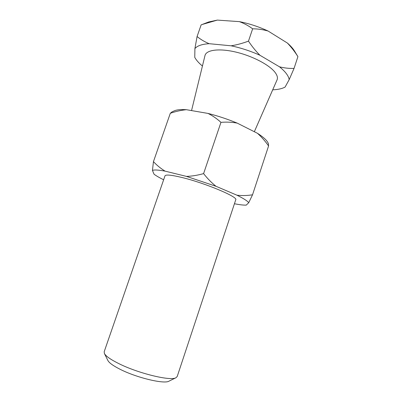 <?xml version="1.0" encoding="UTF-8"?>
<svg xmlns="http://www.w3.org/2000/svg" width="402" height="402" viewBox="0 0 402 402"><rect width="100%" height="100%" fill="white"/><g stroke="black" fill="none" stroke-linecap="round" stroke-linejoin="round"><path stroke-width="0.6" d="M175.996 377.714L168.946 381.176C164.257 384.327 136.574 377.739 119.972 369.217C113.158 365.76 109.133 362.855 107.892 360.509L104.399 353.479C105.781 356.107 110.48 359.433 118.5 363.453C138.107 373.393 170.87 381.292 175.996 377.714L177.207 376.498L235.743 199.794C238.476 197.116 205.377 183.136 182.166 177.543C171.478 174.965 165.755 174.398 164.996 175.85L104.173 351.78L104.399 353.479M191.543 110.59L204.99 55.546C206.211 49.948 218.919 48.119 235.522 51.999C252.099 55.838 269.194 64.757 274.948 72.234C277.259 75.244 277.958 77.807 277.038 79.933L254.335 131.725M170.312 113.279C175.614 111.454 180.955 110.259 186.342 109.691C180.805 109.354 176.825 109.726 174.403 110.801L172.116 111.816L170.312 113.279L153.448 161.629L152.458 170.443L154.041 174.202C156.142 175.795 159.338 177.654 163.639 179.774M186.342 109.691L208 113.419C212.703 115.776 217.02 118.756 220.954 122.359L203.593 173.609C197.764 175.257 192.061 176.187 186.478 176.403L165.081 171.131C160.7 168.458 156.82 165.292 153.448 161.629M220.954 122.359C226.447 121.881 231.864 122.133 237.195 123.107L257.476 133.308C261.617 137.062 265.32 141.273 268.581 145.936L252.531 194.794C247.431 195.638 242.245 195.774 236.964 195.206L215.99 186.287C211.482 182.674 207.352 178.448 203.593 173.609M268.581 145.936L268.415 143.579L267.777 142.403C266.365 139.821 262.928 136.791 257.476 133.308M234.436 203.739C239.677 204.774 243.617 205.231 246.255 205.115L248.727 202.703L252.531 194.794M165.081 171.131C158.318 169.905 154.112 169.674 152.458 170.443M248.727 202.703C247.416 200.94 243.496 198.442 236.964 195.206M215.99 186.287L186.478 176.403M208 113.419C217.884 115.927 227.617 119.153 237.195 123.107M272.707 89.817C277.365 89.636 281.149 88.897 284.058 87.591L285.098 87.063L289.184 79.621L294.053 68.4C289.279 68.581 284.43 68.054 279.501 66.817L259.968 55.285C255.788 51.119 251.959 46.401 248.476 41.12C242.582 43.346 236.793 44.903 231.11 45.803L209.176 43.697C204.643 41.823 200.608 39.431 197.075 36.532L194.91 48.592L194.764 57.365C196.282 60.169 198.834 63.059 202.432 66.028M297.917 56.637L294.52 51.044C292.937 48.461 290.556 45.793 287.38 43.044C291.314 47.16 294.822 51.687 297.917 56.637L294.053 68.4M197.075 36.532L201.136 24.889L202.136 24.497L217.341 20.1L239.366 21.633C244.175 23.406 248.602 25.798 252.647 28.808C257.878 28.833 263.029 29.577 268.104 31.039L287.38 43.044M252.647 28.808L248.476 41.12M284.058 87.591L285.098 87.063M289.184 79.621C288.581 75.832 285.355 71.566 279.501 66.817M259.968 55.285C250.612 51.069 240.994 47.908 231.11 45.803M209.176 43.697C201.995 44.15 197.241 45.783 194.91 48.592M202.136 24.497L208.648 21.979L217.341 20.1M239.366 21.633C249.255 23.597 258.833 26.733 268.104 31.039"/></g></svg>
